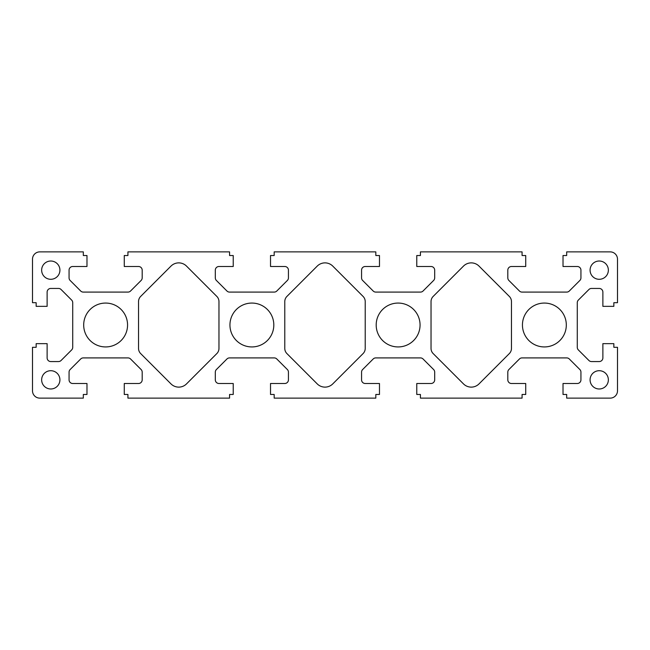<?xml version="1.0" encoding="UTF-8"?>
<svg xmlns="http://www.w3.org/2000/svg" width="650" height="650" viewBox="0 0 650 650"><rect width="100%" height="100%" fill="white"/><g stroke="black" fill="none" stroke-linecap="round" stroke-linejoin="round"><path stroke-width="0.97" d="M332.759 266.094L363.074 296.416A7.312 7.312 0 0 1 365.219 301.584L365.219 348.416A7.312 7.312 0 0 1 363.074 353.584L332.759 383.906A10.969 10.969 0 0 1 317.241 383.906L286.926 353.584A7.312 7.312 0 0 1 284.781 348.416L284.781 301.584A7.312 7.312 0 0 1 286.926 296.416L317.241 266.094A10.969 10.969 0 0 1 332.759 266.094M479.009 266.094L509.324 296.416A7.312 7.312 0 0 1 511.469 301.584L511.469 348.416A7.312 7.312 0 0 1 509.324 353.584L479.009 383.906A10.969 10.969 0 0 1 463.491 383.906L433.176 353.584A7.312 7.312 0 0 1 431.031 348.416L431.031 301.584A7.312 7.312 0 0 1 433.176 296.416L463.491 266.094A10.969 10.969 0 0 1 479.009 266.094M218.969 301.584L218.969 348.416A7.312 7.312 0 0 1 216.824 353.584L186.509 383.906A10.969 10.969 0 0 1 170.991 383.906L140.676 353.584A7.312 7.312 0 0 1 138.531 348.416L138.531 301.584A7.312 7.312 0 0 1 140.676 296.416L170.991 266.094A10.969 10.969 0 0 1 186.509 266.094L216.824 296.416A7.312 7.312 0 0 1 218.969 301.584M379.478 266.5L365.219 266.5A3.656 3.656 0 0 0 361.562 270.156L361.562 277.875A3.656 3.656 0 0 0 362.635 280.459L373.197 291.021A3.656 3.656 0 0 0 375.781 292.094L420.469 292.094A3.656 3.656 0 0 0 423.052 291.021L433.615 280.459A3.656 3.656 0 0 0 434.688 277.875L434.688 270.156A3.656 3.656 0 0 0 431.031 266.5L416.772 266.5L416.772 255.531L420.428 255.531L420.428 251.875L522.072 251.875L522.072 255.531L525.728 255.531L525.728 266.5L511.469 266.5A3.656 3.656 0 0 0 507.812 270.156L507.812 277.875A3.656 3.656 0 0 0 508.885 280.459L519.447 291.021A3.656 3.656 0 0 0 522.031 292.094L566.719 292.094A3.656 3.656 0 0 0 569.303 291.021L579.865 280.459A3.656 3.656 0 0 0 580.938 277.875L580.938 270.156A3.656 3.656 0 0 0 577.281 266.5L563.022 266.5L563.022 255.531L566.678 255.531L566.678 251.875L610.188 251.875A7.312 7.312 0 0 1 617.5 259.188L617.5 302.697L613.844 302.697L613.844 306.353L602.875 306.353L602.875 292.094A3.656 3.656 0 0 0 599.219 288.438L591.5 288.438A3.656 3.656 0 0 0 588.916 289.51L578.354 300.072A3.656 3.656 0 0 0 577.281 302.656L577.281 347.344A3.656 3.656 0 0 0 578.354 349.928L588.916 360.49A3.656 3.656 0 0 0 591.5 361.562L599.219 361.562A3.656 3.656 0 0 0 602.875 357.906L602.875 343.647L613.844 343.647L613.844 347.303L617.5 347.303L617.5 390.812A7.312 7.312 0 0 1 610.188 398.125L566.678 398.125L566.678 394.469L563.022 394.469L563.022 383.5L577.281 383.5A3.656 3.656 0 0 0 580.938 379.844L580.938 372.125A3.656 3.656 0 0 0 579.865 369.541L569.303 358.979A3.656 3.656 0 0 0 566.719 357.906L522.031 357.906A3.656 3.656 0 0 0 519.447 358.979L508.885 369.541A3.656 3.656 0 0 0 507.812 372.125L507.812 379.844A3.656 3.656 0 0 0 511.469 383.5L525.728 383.5L525.728 394.469L522.072 394.469L522.072 398.125L420.428 398.125L420.428 394.469L416.772 394.469L416.772 383.5L431.031 383.5A3.656 3.656 0 0 0 434.688 379.844L434.688 372.125A3.656 3.656 0 0 0 433.615 369.541L423.052 358.979A3.656 3.656 0 0 0 420.469 357.906L375.781 357.906A3.656 3.656 0 0 0 373.197 358.979L362.635 369.541A3.656 3.656 0 0 0 361.562 372.125L361.562 379.844A3.656 3.656 0 0 0 365.219 383.5L379.478 383.5L379.478 394.469L375.822 394.469L375.822 398.125L274.178 398.125L274.178 394.469L270.522 394.469L270.522 383.5L284.781 383.5A3.656 3.656 0 0 0 288.438 379.844L288.438 372.125A3.656 3.656 0 0 0 287.365 369.541L276.803 358.979A3.656 3.656 0 0 0 274.219 357.906L229.531 357.906A3.656 3.656 0 0 0 226.947 358.979L216.385 369.541A3.656 3.656 0 0 0 215.312 372.125L215.312 379.844A3.656 3.656 0 0 0 218.969 383.5L233.228 383.5L233.228 394.469L229.572 394.469L229.572 398.125L127.928 398.125L127.928 394.469L124.272 394.469L124.272 383.5L138.531 383.5A3.656 3.656 0 0 0 142.188 379.844L142.188 372.125A3.656 3.656 0 0 0 141.115 369.541L130.553 358.979A3.656 3.656 0 0 0 127.969 357.906L83.281 357.906A3.656 3.656 0 0 0 80.697 358.979L70.135 369.541A3.656 3.656 0 0 0 69.062 372.125L69.062 379.844A3.656 3.656 0 0 0 72.719 383.5L86.978 383.5L86.978 394.469L83.322 394.469L83.322 398.125L39.812 398.125A7.312 7.312 0 0 1 32.5 390.812L32.5 347.303L36.156 347.303L36.156 343.647L47.125 343.647L47.125 357.906A3.656 3.656 0 0 0 50.781 361.562L58.5 361.562A3.656 3.656 0 0 0 61.084 360.49L71.646 349.928A3.656 3.656 0 0 0 72.719 347.344L72.719 302.656A3.656 3.656 0 0 0 71.646 300.072L61.084 289.51A3.656 3.656 0 0 0 58.5 288.438L50.781 288.438A3.656 3.656 0 0 0 47.125 292.094L47.125 306.353L36.156 306.353L36.156 302.697L32.5 302.697L32.5 259.188A7.312 7.312 0 0 1 39.812 251.875L83.322 251.875L83.322 255.531L86.978 255.531L86.978 266.5L72.719 266.5A3.656 3.656 0 0 0 69.062 270.156L69.062 277.875A3.656 3.656 0 0 0 70.135 280.459L80.697 291.021A3.656 3.656 0 0 0 83.281 292.094L127.969 292.094A3.656 3.656 0 0 0 130.553 291.021L141.115 280.459A3.656 3.656 0 0 0 142.188 277.875L142.188 270.156A3.656 3.656 0 0 0 138.531 266.5L124.272 266.5L124.272 255.531L127.928 255.531L127.928 251.875L229.572 251.875L229.572 255.531L233.228 255.531L233.228 266.5L218.969 266.5A3.656 3.656 0 0 0 215.312 270.156L215.312 277.875A3.656 3.656 0 0 0 216.385 280.459L226.947 291.021A3.656 3.656 0 0 0 229.531 292.094L274.219 292.094A3.656 3.656 0 0 0 276.803 291.021L287.365 280.459A3.656 3.656 0 0 0 288.438 277.875L288.438 270.156A3.656 3.656 0 0 0 284.781 266.5L270.522 266.5L270.522 255.531L274.178 255.531L274.178 251.875L375.822 251.875L375.822 255.531L379.478 255.531L379.478 266.5M59.922 379.844A9.141 9.141 0 0 1 46.215 387.757A9.141 9.141 0 0 1 46.215 371.93A9.141 9.141 0 0 1 59.922 379.844M127.562 325A21.938 21.938 0 0 1 94.656 343.996A21.938 21.938 0 0 1 94.656 306.004A21.938 21.938 0 0 1 127.562 325M420.062 325A21.938 21.938 0 0 1 387.156 343.996A21.938 21.938 0 0 1 387.156 306.004A21.938 21.938 0 0 1 420.062 325M608.359 270.156A9.141 9.141 0 0 1 594.644 278.07A9.141 9.141 0 0 1 594.644 262.243A9.141 9.141 0 0 1 608.359 270.156M608.359 379.844A9.141 9.141 0 0 1 594.644 387.757A9.141 9.141 0 0 1 594.644 371.93A9.141 9.141 0 0 1 608.359 379.844M566.312 325A21.938 21.938 0 0 1 533.406 343.996A21.938 21.938 0 0 1 533.406 306.004A21.938 21.938 0 0 1 566.312 325M273.812 325A21.938 21.938 0 0 1 240.906 343.996A21.938 21.938 0 0 1 240.906 306.004A21.938 21.938 0 0 1 273.812 325M59.922 270.156A9.141 9.141 0 0 1 46.215 278.07A9.141 9.141 0 0 1 46.215 262.243A9.141 9.141 0 0 1 59.922 270.156"/></g></svg>
